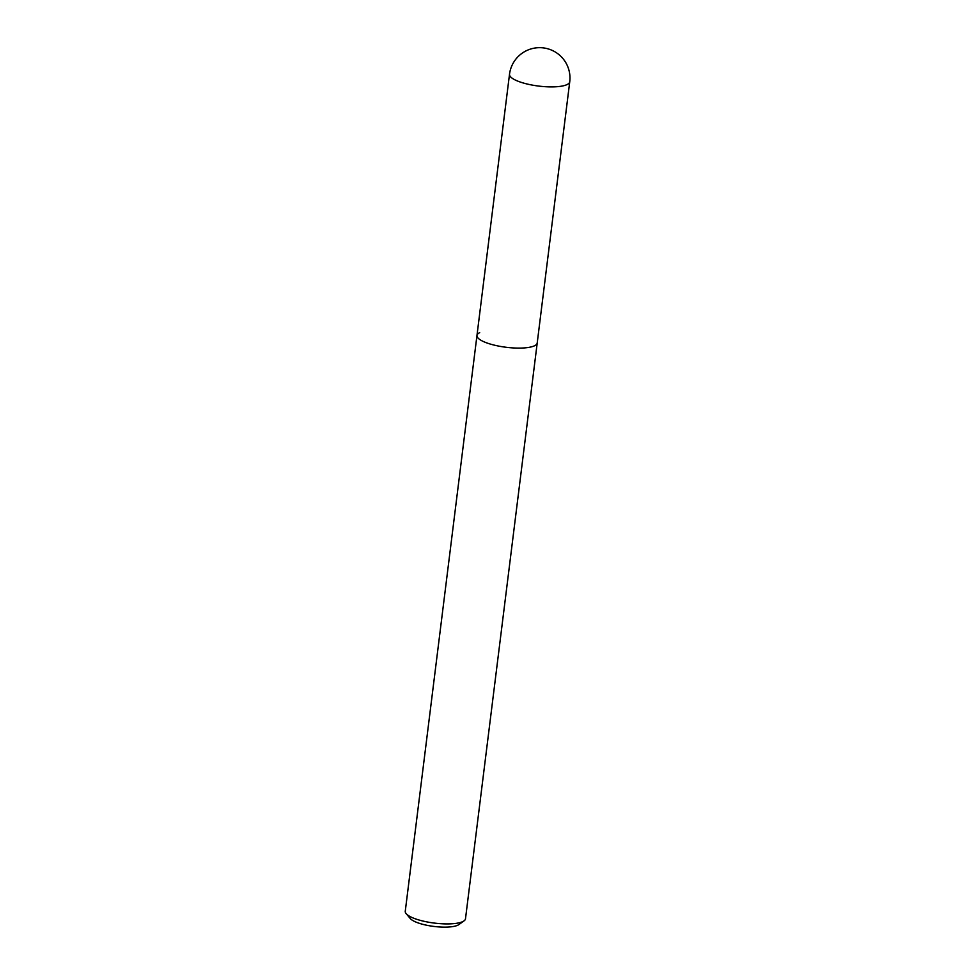 <?xml version="1.0" encoding="UTF-8"?>
<svg xmlns="http://www.w3.org/2000/svg" width="975" height="975" viewBox="0 0 975 975"><rect width="100%" height="100%" fill="white"/><g stroke="black" fill="none" stroke-linecap="round" stroke-linejoin="round"><path stroke-width="1.46" d="M479.676 332.67A30.347 8.117 7.1 0 0 476.97 335.473A30.347 8.117 7.1 0 0 500.212 346.381A30.347 8.117 7.1 0 0 534.507 345.784A30.347 8.117 7.1 0 0 537.213 342.981L465.489 918.791A30.347 8.117 -172.9 0 1 464.027 920.875A30.347 8.117 -172.9 0 1 462.796 921.594A30.347 8.117 -172.9 0 1 432.668 922.862A30.347 8.117 -172.9 0 1 406.161 913.66A30.347 8.117 -172.9 0 1 405.259 911.284L476.97 335.473A30.347 8.117 7.1 0 0 500.212 346.381A30.347 8.117 7.1 0 0 534.507 345.784A30.347 8.117 7.1 0 0 537.213 342.981L569.741 81.778A30.347 30.347 0 0 0 526.512 50.651A30.347 30.347 0 0 0 509.511 74.271A30.347 8.117 7.1 0 0 532.74 85.178A30.347 8.117 7.1 0 0 567.048 84.581A30.347 8.117 7.1 0 0 569.741 81.778M406.161 913.66L410.256 918.523A25.496 6.813 7.1 0 0 432.522 926.25A25.496 6.813 7.1 0 0 457.823 925.19A25.496 6.813 7.1 0 0 458.872 924.58L464.027 920.875M476.97 335.473L509.511 74.271"/></g></svg>
